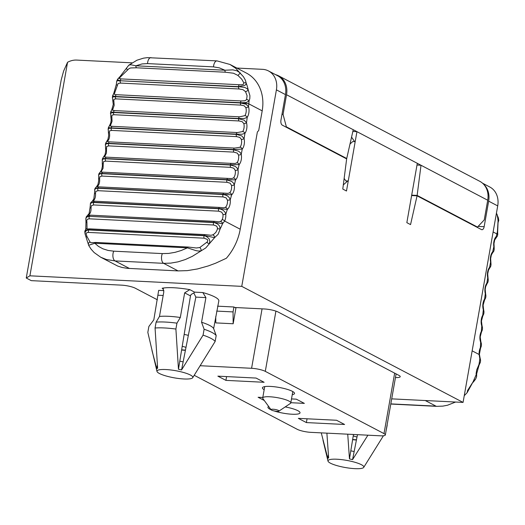 <?xml version="1.0" encoding="UTF-8"?>
<svg xmlns="http://www.w3.org/2000/svg" width="525" height="525" viewBox="0 0 525 525"><rect width="100%" height="100%" fill="white"/><g stroke="black" fill="none" stroke-linecap="round" stroke-linejoin="round"><path stroke-width="0.79" d="M350.004 144.014L352.728 141.56L354.637 141.652L351.566 137.117M411.62 195.549L417.067 195.818L410.55 224.602L406.842 222.659L417.303 163.308L421.017 165.257L417.139 195.425L411.692 195.156M352.846 131.453L356.947 131.657L346.487 191.008L342.779 189.059L346.651 158.891L282.273 125.134A4.075 2.12 -87.1 0 1 280.954 120.146L285.462 94.598A20.363 16.905 -62.3 0 0 277.554 75.698L268.498 70.947A20.363 16.905 117.7 0 1 276.406 89.854L241.756 286.361L463.063 402.413L497.713 205.905A20.363 16.905 117.7 0 0 489.805 187.005L482.514 183.179M483.63 184.255A20.363 16.905 -62.3 0 1 488.657 201.154L484.155 226.702A4.075 2.12 92.9 0 1 481.937 229.714A4.075 2.12 92.9 0 1 481.451 229.576L417.067 195.818M236.841 68.053L262.507 69.333A20.363 16.905 117.7 0 1 268.498 70.947M347.071 181.532L345.798 180.863L344.144 178.421M343.311 184.925L347.708 180.954L345.798 180.863M395.463 377.56A10.185 2.034 -170 0 0 400.221 376.681A10.185 2.034 -170 0 0 398.875 375.349L278.158 312.047A10.185 2.034 10 0 0 264.449 308.976L234.911 307.506M132.051 62.836L76.703 60.08A20.363 16.905 117.7 0 0 67.554 62.278L29.905 275.809L26.25 278.014L31.277 280.645L121.577 285.147A10.185 2.034 10 0 1 135.292 288.218L157.356 299.788M391.709 398.862L463.063 402.413M29.905 275.809L241.756 286.361M163.472 288.96L162.14 288.264A30.548 6.103 10 0 1 189.814 289.642L194.585 292.143L202.821 292.556A30.548 6.103 10 0 1 218.846 300.956L218.781 300.956M156.995 371.424A18.198 3.636 -170 0 0 183.888 378.971A18.198 3.636 -170 0 0 192.701 377.718A18.198 3.636 -170 0 0 175.534 370.676A18.198 3.636 -170 0 0 156.995 371.424L147.827 332.384L148.87 326.484L153.818 319.863L158.675 290.351L163.905 290.614M162.14 288.264L162.875 288.369L163.82 291.815L159.475 316.45A30.548 6.103 -170 0 1 180.318 317.487L176.945 323.157L175.901 329.05A34.624 6.917 -170 0 0 155.065 328.013L156.109 322.12L159.475 316.45M189.814 289.642L184.656 292.852L180.318 317.487M202.821 292.556L205.905 297.609L195.851 297.111L193.843 292.989L191.133 294.446L190.49 295.864L179.786 361.148A19.123 3.819 10 0 1 183.14 361.896L181.558 369.941L203.07 335.134L204.113 329.241A34.624 6.917 10 0 1 216.182 335.567L215.145 341.467L192.701 377.718M195.851 297.111L183.14 361.896M151.981 350.542L156.798 368.708A18.972 3.793 -170 0 1 157.625 368.209L155.065 328.013M215.145 341.467A34.624 6.917 -170 0 0 203.07 335.134M181.558 369.941A18.972 3.793 -170 0 0 178.461 369.246L179.786 361.148M175.901 329.05L178.461 369.246M218.846 300.858L213.636 328.578L216.182 335.567M353.476 434.47L349.473 458.922A18.972 3.793 10 0 1 352.564 459.618L354.152 451.572A19.123 3.819 -170 0 0 350.798 450.824M357.466 434.674L354.152 451.572M328.361 454.84L327.81 458.384L321.267 432.869M363.707 467.394A18.198 3.636 10 0 1 345.279 467.519A18.198 3.636 10 0 1 328.007 461.101A18.198 3.636 10 0 1 336.925 459.224A18.198 3.636 10 0 1 355.792 462.532A18.198 3.636 10 0 1 363.707 467.394L383.421 435.763M385.954 431.471L387.188 425.243A34.624 6.917 -170 0 0 387.083 425.099M367.913 435.192L352.564 459.618M349.473 458.922L347.734 434.188M326.891 433.151L328.637 457.885A18.972 3.793 10 0 0 327.81 458.384M156.109 322.12A34.624 6.917 10 0 1 176.945 323.157M156.798 368.708L157.356 365.164M213.636 328.578A30.548 6.103 -170 0 0 201.561 322.245L204.113 329.241M193.843 292.989L194.585 292.143M205.905 297.609L201.561 322.245M88.699 245.457L91.12 249.191L94.132 252.545L100.702 257.217L117.705 266.057L122.122 267.494L127.24 268.327L178.087 270.907L187.32 270.631L197.525 268.944L208.294 265.926L215.578 263.228L226.341 258.267A50.912 42.256 -62.3 0 0 240.22 229.222L257.375 131.946L258.727 130.508L262.192 110.86A40.733 33.803 -62.3 0 0 246.317 73.028M67.554 62.278L63.61 71.085L61.182 80.017L26.25 278.014M278.913 411.134L290.391 403.449A14.254 2.848 -170 0 0 290.791 402.931A14.254 2.848 -170 0 0 283.979 399.197A14.254 2.848 -170 0 0 269.712 396.762A14.254 2.848 -170 0 0 262.71 397.976A14.254 2.848 -170 0 0 262.907 398.606L271.064 409.749A4.075 0.814 -170 0 0 274.877 411.082A4.075 0.814 -170 0 0 278.913 411.134A4.075 0.814 -170 0 0 277.423 410.025A4.075 0.814 -170 0 0 273.007 409.224A4.075 0.814 -170 0 0 271.064 409.749M497.798 234.353L497.444 231.295A2.034 0.499 -10.2 0 0 497.693 230.974L497.602 235.174A6.11 1.87 -165.8 0 0 496.886 233.933A41.088 30.772 -56.3 0 0 497.444 231.295L498.054 220.946A41.508 31.566 -54.9 0 0 497.096 214.856L498.369 217.888L497.096 214.856M497.693 230.98L498.048 222.587L498.75 220.493L498.054 220.946A2.034 1.739 31.2 0 1 498.048 222.58M493.119 231.958L496.886 233.933A311.588 162.245 92.9 0 0 496.25 236.499A2.034 1.529 46.6 0 1 495.915 237.891M490.842 261.627L491.039 264.712L490.58 262.106A2.034 0.748 -11 0 0 490.842 261.627L490.645 258.589L491.361 254.986L492.463 253.07A2.034 1.483 43.2 0 0 492.712 251.764A311.588 162.245 92.9 0 1 493.841 246.652A2.034 0.663 -9.2 0 0 494.117 246.238L494.215 249.414L493.841 246.652A8.144 4.239 92.9 0 1 496.25 236.499L497.385 236.047L497.602 235.174M492.463 253.07L493.841 251.114L492.712 251.764A8.144 4.239 92.9 0 0 490.58 262.106A311.588 162.245 92.9 0 0 489.589 267.304A8.144 4.239 92.9 0 0 487.738 277.81A2.034 0.827 -12.9 0 0 487.988 277.266L488.27 280.258L487.738 277.81A311.588 162.245 92.9 0 0 486.885 283.087A8.144 4.239 92.9 0 0 485.317 293.718A2.034 0.906 -14.8 0 0 485.546 293.114L485.92 296.008L485.317 293.718A311.588 162.245 92.9 0 0 484.601 299.053A8.144 4.239 92.9 0 0 483.322 309.789A2.034 0.984 -16.8 0 0 483.538 309.12L483.998 311.922L483.322 309.789A311.588 162.245 92.9 0 0 482.757 315.171A8.144 4.239 92.9 0 0 481.773 325.986A311.588 162.245 92.9 0 0 481.353 331.393A2.034 1.194 29.1 0 1 481.392 332.299L482.363 329.844L482.514 327.863L481.773 325.986A2.034 1.057 -18.8 0 0 481.963 325.238L482.508 327.954M473.215 382.239L475.65 379.057L473.005 381.964L467.152 392.667L467.572 390.482L473.005 381.964L476.129 374.817A2.034 1.352 -7.3 0 0 476.674 373.728L476.608 376.733L476.09 373.688L476.739 369.79L478.951 364.567A53.944 41.849 -87.2 0 0 479.824 358.588A2.034 1.214 -20.6 0 0 480.021 357.65L480.598 360.347L479.824 358.588L479.108 354.493A2.034 0.341 -3.1 0 0 479.41 354.296L480.467 348.508A2.034 1.129 26.8 0 0 480.382 347.675A311.588 162.245 92.9 0 1 480.657 342.254A2.034 1.129 -21 0 0 480.821 341.434L481.458 344.059L480.657 342.254A8.144 4.239 92.9 0 1 481.353 331.393L482.363 329.844M485.678 297.852L484.601 299.053A2.034 1.319 34.2 0 1 484.549 300.11L485.678 297.852L485.92 296.008M490.704 266.47L489.589 267.304A2.034 1.431 40 0 1 489.412 268.524L490.704 266.47L491.039 264.712M487.981 282.063L486.885 283.087A2.034 1.378 37 0 1 486.773 284.222L487.981 282.063L488.27 280.258M483.801 313.793L482.757 315.171A2.034 1.26 31.6 0 1 482.757 316.148L483.801 313.793L483.998 311.922M472.152 350.844L479.108 354.493A8.144 4.239 92.9 0 1 480.382 347.675L481.346 346.08L481.458 344.059M476.674 373.734L479.043 365.183L480.342 362.335L478.951 364.567A2.034 0.801 31.5 0 1 479.043 365.19M467.572 390.482A2.034 1.437 16.5 0 0 468.497 389.629M239.42 84.801A2.034 1.063 -87.1 0 0 238.494 86.645L244.716 87.399L247.026 88.627L248.207 89.926A2.034 0.715 151.4 0 1 245.529 91.632L247.091 95.753L246.619 99.573A2.034 1.312 -152.1 0 1 249.034 101.023L246.199 102.526L240.463 102.782A6.11 0.545 6 0 1 248.798 103.838A41.088 36.691 -71.2 0 0 249.034 101.023L249.808 98.569L249.907 95.662L248.207 89.926A41.508 36.678 -72.6 0 0 246.271 83.324L245.372 80.135L243.482 76.768L235.659 68.257L230.016 64.477L217.015 60.893L147.459 57.638L143.509 58.157L136.972 60.204L128.802 65.179L130.817 64.752L135.89 65.796L142.032 63.932L147.545 63.597L213.531 66.885L219.378 67.876L224.923 70.232A2.034 1.063 92.9 0 0 225.606 72.233L233.481 73.231L237.95 75.442L241.717 79.15L243.823 82.858L243.377 84.354L241.205 84.82L121.242 78.914A2.034 1.063 92.9 0 0 120.317 80.752L118.033 80.01L117.679 79.124L116.694 81.165L116.373 84.256A2.034 1.214 176.5 0 0 117.475 85.247L118.138 83.442L120.796 83.094A2.034 1.063 -87.1 0 1 120.172 81.021L118.053 80.673L116.721 81.112M243.836 82.904A2.034 1.463 174.6 0 1 246.271 83.324L245.746 84.643L244.506 85.477L238.494 86.645L120.317 80.752L238.593 86.92A2.034 1.063 92.9 0 0 239.216 88.994L242.957 89.663L245.529 91.632M100.734 257.237L106.404 259.507L115.034 260.918L129.465 268.485M90.95 242.74L90.083 242.071A2.034 1.883 177.9 0 0 88.423 243.941M90.083 242.071L86.973 236.539A2.034 0.564 156.6 0 0 86.153 237.431L85.037 233.848L85.194 232.037L86.277 230.705L88.613 229.733A2.034 1.063 92.9 0 1 89.539 228.854L86.75 229.071L89.552 228.854L205.295 234.623L211.004 235.279L213.347 234.655L215.775 232.49L217.186 229.806L217.527 227.981L216.661 226.124L213.629 225.008L89.322 218.813A2.034 1.063 -87.1 0 1 89.276 216.352L86.802 217.002L85.844 218.538L85.962 222.259L86.907 222.147L86.763 220.343L87.386 219.247L89.322 218.813M239.61 116.826A2.034 1.063 -87.1 0 0 238.593 118.486L244.282 118.493L247.223 117.324A2.034 1.319 -145.8 0 0 244.873 115.657L239.61 116.826L114.581 110.598L112.534 110.27L112.901 109.082A2.034 1.319 -145.8 0 0 111.832 109.515L113.269 104.449L112.403 97.565L113.151 96.908L115.415 96.744A2.034 1.063 -87.1 0 0 115.979 98.884L113.846 99.291L113.859 101.03A2.034 0.984 163.2 0 1 112.842 100.518M112.901 109.082L114.188 105.282L113.859 101.03M262.192 110.86L248.798 103.838A311.588 162.245 -87.1 0 1 248.502 106.588L245.989 104.226L240.443 102.972A2.034 1.063 92.9 0 0 241.008 105.118L244.145 105.781L245.838 107.605A6.11 3.183 -87.1 0 1 244.873 115.657M231.473 163.393L106.549 157.165A2.034 1.063 92.9 0 0 106.496 157.159L231.525 163.393A2.034 1.063 -87.1 0 0 230.449 164.745L239.118 164.614A8.144 4.239 -87.1 0 0 241.244 154.271L240.26 152.552L238.429 151.121L233.527 149.809A2.034 1.063 92.9 0 0 233.901 152.119L237.3 153.136L238.507 155.013A2.034 0.748 169 0 0 241.244 154.271A311.588 162.245 -87.1 0 0 242.242 149.067A2.034 1.431 -140 0 0 239.984 147.276L234.668 148.089A2.034 1.063 -87.1 0 0 233.573 149.546L242.242 149.067A8.144 4.239 -87.1 0 0 244.092 138.567L241.73 135.883L236.25 134.38A2.034 1.063 92.9 0 0 236.69 136.638L239.794 137.406L241.375 139.401A2.034 0.827 167.1 0 0 244.092 138.567A311.588 162.245 -87.1 0 0 244.945 133.291A2.034 1.378 -143 0 0 242.642 131.565L237.352 132.556A2.034 1.063 -87.1 0 0 236.289 134.118L241.986 134.262L244.945 133.291A8.144 4.239 -87.1 0 0 246.514 122.66L244.073 120.133L238.56 118.755A2.034 1.063 92.9 0 0 239.059 120.96L242.183 121.675L243.823 123.585A2.034 0.906 165.2 0 0 246.514 122.66A311.588 162.245 -87.1 0 0 247.223 117.324A8.144 4.239 -87.1 0 0 248.502 106.588A2.034 0.984 163.2 0 1 245.838 107.605M112.488 96.712A6.11 0.545 6 0 1 115.434 96.547L112.593 95.793L112.383 97.703M121.242 78.914L119.083 78.422L120.619 76.768A2.034 0.486 -132.3 0 0 120.008 76.584L128.802 65.179M120.619 76.768L127.641 69.95A2.034 1.391 -153.4 0 1 126.748 68.014M246.619 99.573L244.952 100.761L241.48 100.957L115.375 94.644L114.365 94.329L114.325 93.798L117.475 85.247M86.973 236.539L86.061 233.566L86.979 232.634L88.62 232.431A2.034 1.063 -87.1 0 1 88.646 229.963L204.153 235.718A2.034 1.063 92.9 0 0 204.127 238.186L207.309 239.42L207.756 240.496L207.454 241.762L199.769 247.537L196.258 247.984L188.324 247.058A2.034 1.063 -87.1 0 0 187.425 247.852L196.153 250.681L198.791 251.068L201.18 250.786A2.034 0.801 -111.5 0 0 200.819 248.929A2.034 0.801 -111.5 0 0 199.769 247.537M127.641 69.95L129.097 68.545L130.666 67.948L136.572 67.797A2.034 1.063 -87.1 0 1 135.89 65.796L224.923 70.232L232.824 69.858L236.88 70.796L240.319 72.988L237.95 75.442M114.798 93.004A2.034 1.188 -145.7 0 0 113.781 93.358L112.593 95.793M111.832 109.515L110.755 111.923L113.564 112.258A305.478 159.062 -87.1 0 1 113.531 112.521L110.637 113.157L110.834 116.517A2.034 0.906 165.2 0 0 111.845 117.009L111.884 115.185L114.03 114.726A2.034 1.063 -87.1 0 1 113.531 112.521L238.56 118.755A305.478 159.062 -87.1 0 0 238.593 118.486L113.564 112.258A2.034 1.063 92.9 0 1 114.581 110.598M237.352 132.556L111.608 126.289L110.204 125.98L110.67 124.983A2.034 1.378 -143 0 0 109.607 125.409L108.399 127.601L111.267 127.883A305.478 159.062 -87.1 0 1 111.221 128.146L109.285 128.284L108.189 129.091L108.662 135.706L107.953 139.309L105.676 143.161L108.544 143.318A305.478 159.062 -87.1 0 1 108.498 143.581L106.555 143.738L105.427 144.631L105.742 150.983L105.026 154.632L102.539 158.511L105.42 158.517A305.478 159.062 -87.1 0 1 105.361 158.773L103.412 158.957L102.382 159.679L102.263 163.393A2.034 0.663 170.8 0 0 103.254 163.787L103.464 161.726L105.669 161.123A2.034 1.063 -87.1 0 1 105.361 158.773L230.39 165.001A2.034 1.063 92.9 0 0 230.698 167.35L233.763 168.217L235.233 170.363A6.11 3.183 -87.1 0 1 233.428 177.975L231.669 178.579L228.08 178.421A2.034 1.063 -87.1 0 0 227.975 178.408L230.449 178.572M110.67 124.983L112.055 121.275L111.845 117.009M234.668 148.089L108.924 141.829L107.527 141.586L108.012 140.7A2.034 1.431 -140 0 0 106.969 141.1M108.012 140.7A6.11 3.183 92.9 0 0 109.403 132.825A2.034 0.827 167.1 0 1 108.399 132.366M109.403 132.825L109.495 130.915L111.661 130.41A2.034 1.063 -87.1 0 1 111.221 128.146L236.25 134.38A305.478 159.062 -87.1 0 0 236.289 134.118L111.267 127.883A2.034 1.063 92.9 0 1 112.324 126.328M235.233 170.363A2.034 0.663 170.8 0 0 237.982 169.726A311.588 162.245 -87.1 0 0 239.118 164.614A2.034 1.483 -136.8 0 0 236.913 162.763L235.167 163.478L231.577 163.393A2.034 1.063 -87.1 0 0 231.525 163.393L233.198 163.485M106.444 157.159L104.501 157.014L104.934 156.188A2.034 1.483 -136.8 0 0 103.917 156.555M104.934 156.188L106.45 153.031L106.536 148.431A2.034 0.748 169 0 1 105.538 148.004M106.536 148.431L106.687 146.442L108.872 145.891A2.034 1.063 -87.1 0 1 108.498 143.581L233.527 149.809A305.478 159.062 -87.1 0 0 233.573 149.546L108.544 143.318A2.034 1.063 92.9 0 1 109.64 141.862M227.863 178.415L103.051 172.193A2.034 1.063 92.9 0 0 102.946 172.174L227.975 178.408A2.034 1.063 -87.1 0 0 226.918 179.662L235.581 179.878A2.034 1.529 -133.4 0 0 233.428 177.975M99.159 186.9A2.034 1.063 92.9 0 0 98.995 186.874L224.024 193.102A2.034 1.063 -87.1 0 0 223 194.257L231.643 194.821A8.144 4.239 -87.1 0 0 234.314 184.885L233.428 183.015L231.683 181.42L226.859 179.911A2.034 1.063 92.9 0 0 227.102 182.3L230.14 183.212L231.545 185.423A2.034 0.578 172.5 0 0 234.314 184.885A311.588 162.245 -87.1 0 0 235.581 179.878A8.144 4.239 -87.1 0 0 237.982 169.726L237.051 167.928L235.259 166.412L230.39 165.001A305.478 159.062 -87.1 0 0 230.449 164.745L105.42 158.517A2.034 1.063 92.9 0 1 106.496 157.159L105.236 157.106M102.834 172.18L100.905 172.016L103.044 168.368L103.254 163.787M101.456 171.399A2.034 1.529 -133.4 0 0 100.472 171.734L99.002 173.578L101.889 173.434A305.478 159.062 -87.1 0 1 101.83 173.683L99.868 173.9L98.674 174.95L98.674 180.817L97.958 184.459L96.633 186.592A2.034 1.568 -129.7 0 0 96.364 186.9M219.686 207.434A2.034 1.063 -87.1 0 0 218.695 208.497L227.318 209.403A8.144 4.239 -87.1 0 0 230.245 199.717L229.418 197.781L227.719 196.101L225.369 194.965L222.928 194.506A2.034 1.063 92.9 0 0 223.105 196.921L226.124 197.873L227.469 200.15A2.034 0.492 174.2 0 0 230.245 199.717A311.588 162.245 -87.1 0 0 231.643 194.821A2.034 1.568 -129.7 0 0 229.543 192.872L227.771 193.364L224.024 193.102A2.034 1.063 -87.1 0 1 224.188 193.134L227.108 193.351M97.158 186.874L97.571 186.296A2.034 1.568 -129.7 0 0 96.633 186.592L95.064 188.324L97.972 188.029A305.478 159.062 -87.1 0 1 97.899 188.272L95.931 188.514L94.848 189.354L94.513 193.259A2.034 0.492 174.2 0 0 95.491 193.574L95.826 191.382L98.077 190.693A2.034 1.063 -87.1 0 1 97.899 188.272L222.928 194.506A305.478 159.062 -87.1 0 0 223 194.257L97.972 188.029A2.034 1.063 92.9 0 1 98.989 186.874L98.91 186.874M227.102 182.3L102.073 176.072L99.842 176.715L99.573 178.848A2.034 0.578 172.5 0 1 98.588 178.5M90.569 215.23A2.034 1.063 92.9 0 0 90.3 215.152L214.666 221.347A2.034 1.063 -87.1 0 0 213.695 222.318L222.548 223.676L224.654 221.058A8.144 4.239 -87.1 0 0 225.796 214.167L225.022 212.172L223.368 210.42L221.051 209.219L218.623 208.733A2.034 1.063 92.9 0 0 218.735 211.175L221.727 212.166L223 214.502A2.034 0.4 175.8 0 0 225.796 214.167A311.588 162.245 -87.1 0 0 227.318 209.403A2.034 1.608 -125.7 0 0 225.271 207.414L223.486 207.795L219.699 207.434A2.034 1.063 -87.1 0 1 219.909 207.487M92.728 201.259L93.293 200.839A2.034 1.608 -125.7 0 0 92.42 201.082L93.844 198.883L94.513 193.259M92.42 201.082L90.74 202.696L93.673 202.269A305.478 159.062 -87.1 0 1 93.594 202.506L91.612 202.768L90.503 203.661L90.051 207.657A2.034 0.4 175.8 0 0 91.028 207.926L91.422 205.675L93.706 204.947A2.034 1.063 -87.1 0 1 93.594 202.506L218.623 208.733A305.478 159.062 -87.1 0 0 218.695 208.497L93.673 202.263A2.034 1.063 92.9 0 1 94.657 201.2L219.699 207.434M88.397 215.224L88.784 214.961A2.034 1.667 -124.5 0 0 87.885 215.224M88.784 214.961L90.175 213.091A2.034 1.076 -154.8 0 0 89.099 213.518L90.051 207.657M89.099 213.524L87.511 215.447L90.3 215.152A2.034 1.063 92.9 0 0 89.329 216.123L86.362 216.7L85.844 218.538M205.288 234.623A2.034 1.063 -87.1 0 0 204.363 235.502L214.581 237.661L218.197 234.209L220.185 228.867A53.944 44.395 -34.5 0 0 222.548 223.676A2.034 1.588 -120.9 0 0 220.566 221.53L218.787 221.826L214.666 221.347M240.22 229.222L224.654 221.058A2.034 1.076 -154.8 0 0 222.147 219.667L220.566 221.53M86.842 229.038L87.045 228.664A2.034 1.811 -140.8 0 0 85.759 229.3L85.962 222.259M87.045 228.664L86.907 222.147M89.867 228.966A2.034 1.063 92.9 0 0 89.552 228.854L86.933 229.117M85.772 229.281L84.794 231.269L86.185 230.252L88.613 229.733L204.363 235.502L207.244 237.031L209.062 238.796L209.856 241.087L209.337 243.698A2.034 0.512 -150 0 1 206.975 242.517M90.989 242.74L95.714 242.445A2.034 1.063 92.9 0 0 94.815 243.239L187.425 247.852L181.164 250.523L175.061 252.341L168.617 253.424L162.363 253.595A6.11 3.183 92.9 0 0 163.656 263.34L170.75 263.13L178.034 261.844L185.318 259.54L192.275 256.377L205.754 247.944L214.581 237.661A2.034 1.319 -116 0 0 212.796 234.931M213.629 225.008A2.034 1.063 92.9 0 1 213.583 222.548L89.276 216.352L213.695 222.318L217.238 223.801L218.781 225.087L219.699 226.478L220.185 228.867A2.034 0.42 -172.8 0 1 217.475 228.651M88.948 245.195L94.815 243.239L98.49 246.402L102.939 248.824L108.058 250.432L113.741 251.173A6.11 3.183 92.9 0 0 115.034 260.918L163.656 263.34L178.087 270.907M396.106 373.898L385.343 434.943A10.185 2.034 -170 0 1 380.343 435.809L310.885 432.351A10.185 2.034 -170 0 1 297.17 429.279L194.283 375.329M385.343 434.943A10.185 2.034 -170 0 0 383.998 433.611L265.296 371.359A10.185 2.034 -170 0 0 251.587 368.288L200.478 365.741M264.167 389.714A16.295 3.255 10 0 1 262.434 387.804A16.295 3.255 10 0 1 274.588 386.774A16.295 3.255 10 0 1 292.373 391.328A16.295 3.255 10 0 1 294.525 393.468A16.295 3.255 10 0 1 292.248 394.662M264.121 382.285L256.075 378.059L217.875 376.156L225.921 380.376L264.121 382.285M290.83 402.708L304.362 403.384L296.31 399.164L291.493 398.921M262.795 397.491L258.11 397.261L264.298 400.503M336.551 420.262L298.344 418.359L306.397 422.579L344.597 424.482L336.551 420.262M271.103 409.795A16.295 3.255 10 0 1 270.099 409.316A16.295 3.255 10 0 1 267.947 407.177A16.295 3.255 10 0 1 268.642 406.442M285.213 406.921A16.295 3.255 10 0 1 300.031 412.834A16.295 3.255 10 0 1 290.725 414.146A16.295 3.255 10 0 1 274.024 410.911M306.397 422.579L307.059 418.792M215.736 316.641L215.795 322.895L233.159 323.761L235.935 308.037L233.92 306.987L217.586 306.173M225.921 380.376L226.59 376.596M233.159 323.761L233.054 311.909L233.92 306.987M233.054 311.909L216.713 311.095M275.572 74.662A20.363 16.905 117.7 0 1 278.624 75.836A20.363 16.905 117.7 0 1 286.532 94.736L283.067 114.384L281.978 114.332M476.588 227.03L477.494 227.076L484.253 219.89L487.718 200.235A20.363 16.905 117.7 0 0 479.817 181.335L278.624 75.836M285.462 126.801L286.368 126.847L283.067 114.384M345.817 158.452L346.723 158.498L286.368 126.847M477.494 227.076L417.139 195.425M417.303 163.308L353.24 129.714L346.723 158.498M487.718 200.235L421.017 165.257L417.001 165.053M484.155 226.702L478.124 226.406M488.657 201.154L497.713 205.905M285.462 94.598L276.406 89.854M184.656 292.852L190.483 295.91M158.163 295.234L163.177 295.483M352.656 439.477A9.161 1.831 -170 0 0 356.475 439.727M356.993 437.089A9.161 1.831 -170 0 0 353.227 435.986M455.575 402.045L447.536 405.221L442.851 406.12L436.695 406.343A6.11 3.183 -87.1 0 1 435.96 406.133L390.817 403.889M425.27 400.529L435.96 406.133M241.008 105.118L115.979 98.884M239.216 88.994L120.796 83.094M225.606 72.233L136.572 67.797M116.412 94.723A2.034 1.063 92.9 0 0 115.441 96.475L240.47 102.703A2.034 1.063 -87.1 0 1 241.441 100.951M240.463 102.782A305.478 159.062 -87.1 0 1 240.443 102.972L115.415 96.744A305.478 159.062 -87.1 0 0 115.434 96.547M243.823 123.585A6.11 3.183 -87.1 0 1 242.642 131.565M239.059 120.96L114.03 114.726M241.375 139.401A6.11 3.183 -87.1 0 1 239.984 147.276M236.69 136.638L111.661 130.41M238.507 155.013A6.11 3.183 -87.1 0 1 236.913 162.763M233.901 152.119L108.872 145.891M230.698 167.35L105.669 161.123M104.947 172.279L102.946 172.174A2.034 1.063 92.9 0 0 101.889 173.434L226.918 179.662A305.478 159.062 -87.1 0 1 226.859 179.911L101.83 173.683A2.034 1.063 -87.1 0 0 102.073 176.072M231.545 185.423A6.11 3.183 -87.1 0 1 229.543 192.872M99.573 178.848A6.11 3.183 -87.1 0 1 97.571 186.296M227.469 200.15A6.11 3.183 -87.1 0 1 225.271 207.414M94.881 201.259A2.034 1.063 92.9 0 0 94.671 201.206L92.794 201.285M93.293 200.839A6.11 3.183 92.9 0 0 95.491 193.574M223.105 196.921L98.077 190.693M223 214.502A6.11 3.183 -87.1 0 1 222.147 219.667M90.175 213.091A6.11 3.183 92.9 0 0 91.028 207.926M218.735 211.175L93.706 204.947M204.127 238.186L88.62 232.431M162.363 253.595L113.741 251.173M216.943 60.893A6.11 3.183 92.9 0 0 213.531 66.885M150.957 57.606A6.11 3.183 92.9 0 0 147.545 63.597M184.17 334.418A19.346 3.865 10 0 1 188.35 335.357M182.221 346.31A9.161 1.831 10 0 1 185.988 347.412M185.469 350.05A9.161 1.831 10 0 1 181.65 349.801M394.662 373.137L383.998 433.611M275.92 311.122L265.296 371.359M262.067 308.858L251.587 368.288M286.532 94.736L353.24 129.714M328.007 461.101L322.993 440.219M264.718 386.61L262.71 397.976M292.793 391.558L290.791 402.931M356.416 440.042L352.623 439.694M494.117 246.238L493.979 243.521L494.688 239.945L497.385 236.047M498.75 220.487L498.369 217.888M493.841 251.114L494.215 249.414M480.467 348.508L481.359 345.955M480.021 357.65L479.41 354.296M475.676 378.991L476.608 376.733M436.695 406.343L390.79 404.053M480.342 362.335L480.598 360.347M467.257 392.549L464.244 395.712M497.241 214.85L496.427 213.176M487.988 277.266L487.718 273.912L488.44 270.296L489.412 268.531M485.546 293.114L485.205 289.459L485.618 286.781L486.773 284.222M483.538 309.12L483.112 305.176L484.549 300.11M481.963 325.238L481.445 321.024L482.757 316.148M480.821 341.434L480.204 336.958L481.392 332.299M246.376 73.06L230.016 64.477M88.771 245.588L86.159 237.438M120.008 76.584L117.679 79.124M113.781 93.358L116.373 84.256M109.607 125.409L110.762 122.85L111.175 120.166L110.834 116.517M101.332 172.141L101.942 172.154M100.472 171.734L101.693 169.693L102.408 166.044L102.263 163.393M97.197 186.88L98.995 186.874M90.3 215.152L87.544 215.427L86.231 216.864M88.312 215.322L90.123 215.171M95.714 242.445L188.324 247.058M95.064 188.324L94.618 189.886M90.74 202.696L90.267 204.179M99.002 173.578L98.582 175.219M102.539 158.511L102.165 160.21M105.676 143.161L105.341 144.92M108.399 127.562L108.111 129.373M110.703 111.772L110.46 113.617M84.794 231.269L85.037 233.848M185.404 350.365L181.611 350.017"/></g></svg>
